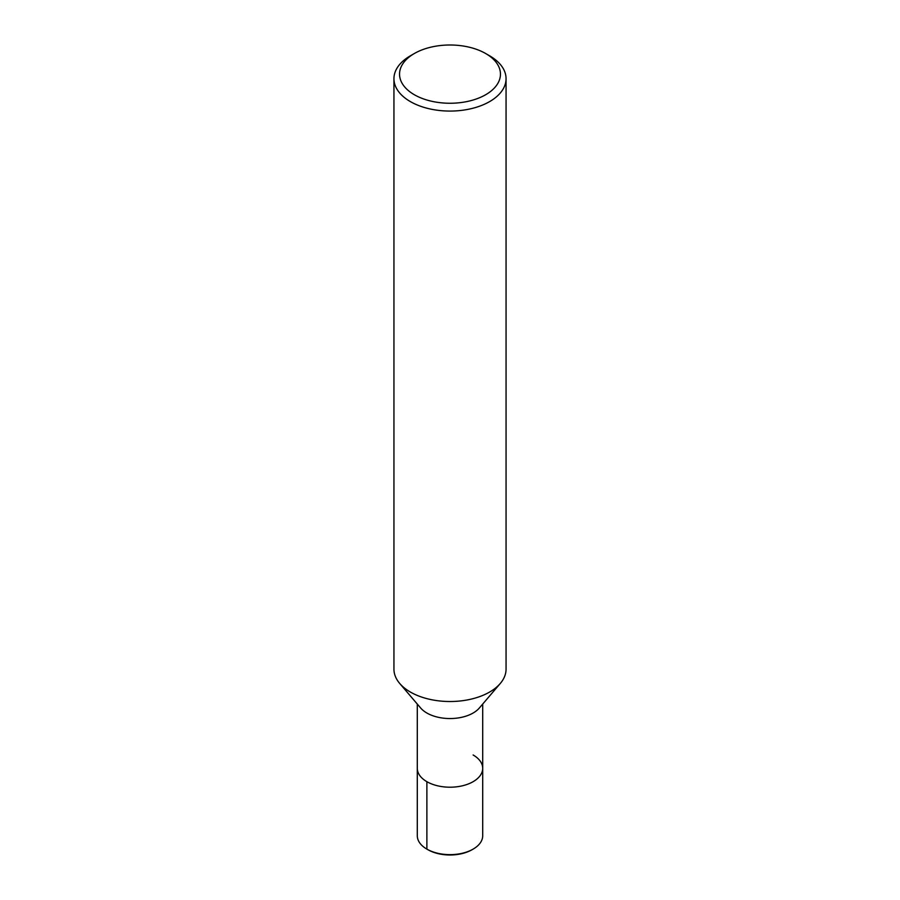 <?xml version="1.0" encoding="UTF-8"?>
<svg xmlns="http://www.w3.org/2000/svg" width="900" height="900" viewBox="0 0 900 900"><rect width="100%" height="100%" fill="white"/><g stroke="black" fill="none" stroke-linecap="round" stroke-linejoin="round"><path stroke-width="1.35" d="M485.674 53.527L489.645 55.822A56.059 32.366 180 0 1 489.645 55.822A56.059 32.366 180 0 1 506.059 78.705L506.059 669.15A56.059 32.366 180 0 1 500.276 683.471A56.059 32.366 180 0 1 450 701.516A56.059 32.366 180 0 1 399.724 683.471A56.059 32.366 180 0 1 393.941 669.15L393.941 78.705A56.059 32.366 180 0 1 410.355 55.822L414.326 53.527A50.456 29.126 180 0 1 485.674 53.527L485.674 53.527A50.456 29.126 180 0 1 485.674 94.725A50.456 29.126 180 0 1 414.326 94.725A50.456 29.126 180 0 1 414.326 53.527M500.287 683.46L479.329 708.019A32.704 18.878 180 0 1 450 718.549A32.704 18.878 180 0 1 420.671 708.019L399.713 683.46M506.059 78.705A56.059 32.366 180 0 1 450 111.071A56.059 32.366 180 0 1 393.941 78.705M473.119 754.976A32.704 18.878 180 0 1 482.704 768.33A32.704 18.878 180 0 1 450 787.207A32.704 18.878 180 0 1 417.296 768.33L417.296 704.07M482.704 704.07L482.704 768.33A32.704 18.878 180 0 1 450 787.207A32.704 18.878 180 0 1 417.296 768.33L417.296 835.762A32.704 18.878 180 0 0 426.881 849.116L426.881 781.673M482.704 768.33L482.704 835.762A32.704 18.878 180 0 1 473.119 849.116A32.704 18.878 180 0 1 426.881 849.116L427.939 849.724L426.881 849.116M473.119 849.116L472.061 849.724A31.207 18.011 180 0 1 427.939 849.724"/></g></svg>
